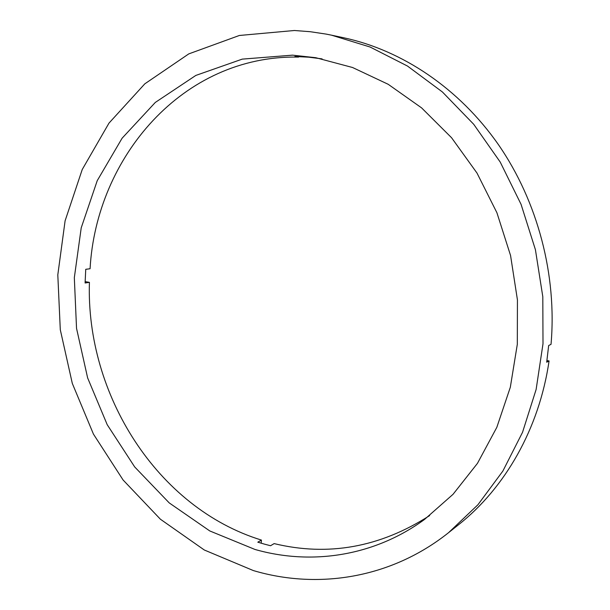 <?xml version="1.0" encoding="UTF-8"?>
<svg xmlns="http://www.w3.org/2000/svg" width="610" height="610" viewBox="0 0 610 610"><rect width="100%" height="100%" fill="white"/><g stroke="black" fill="none" stroke-linecap="round" stroke-linejoin="round"><path stroke-width="0.91" d="M261.194 543.213L261.431 540.079L257.809 542.183L264.16 544.059L270.565 545.736L274.134 543.601C328.195 556.678 380.03 547.338 429.646 515.58M261.431 540.079C157.006 507.932 85.827 394.205 89.418 282.354L85.095 282.994L85.743 269.307L90.074 268.736C96.227 157.449 182.657 54.9 298.565 57.088L294.889 56.478L308.843 57.195L322.111 58.888M292.541 55.152L315.797 57.714L352.534 67.496L388.196 84.294L421.601 107.886L451.575 137.746L477.005 173.072L496.921 212.76L510.562 255.521L517.433 299.876L517.318 344.284L510.326 387.243L496.822 427.343L477.455 463.356L453.039 494.306L424.522 519.445C373.739 556.579 310.856 565.432 254.98 549.457L209.794 530.952L169.237 502.914L134.688 466.94L107.215 424.705L87.634 377.918L76.532 328.325L74.329 277.68L81.221 227.827L97.234 180.667L122.122 138.188L155.314 102.427L195.833 75.426L242.239 59.124L292.541 55.152M253.379 570.579L204.304 549.999L160.399 519.217L123.083 479.986L93.444 434.114L72.308 383.415L60.291 329.72L57.805 274.874L65.102 220.805L82.236 169.511L108.992 123.113L144.829 83.822L188.787 53.886L239.349 35.479L294.416 30.5L310.246 31.712L326.152 34.099L331.451 35.159L370.117 47.031L407.495 66.055L442.41 91.98L473.688 124.257L500.223 162.069L521.054 204.312L535.412 249.673L542.801 296.666L543.007 343.765L536.129 389.447L522.541 432.292L502.861 471.072L477.904 504.775L448.602 532.644C390.941 578.608 317.551 589.634 253.379 570.579M298.565 57.088L298.603 56.57M89.418 282.354L85.126 281.622M448.602 532.644L458.514 524.76C504.889 488.145 539.194 428.845 549.069 360.929L546.941 360.571M331.451 35.159L343.849 37.797C402.013 50.272 459.132 88.236 498.568 144.845C537.723 201.62 557.105 275.133 551.028 344.345L548.664 345.534L546.697 362.226L549.069 360.929"/></g></svg>
